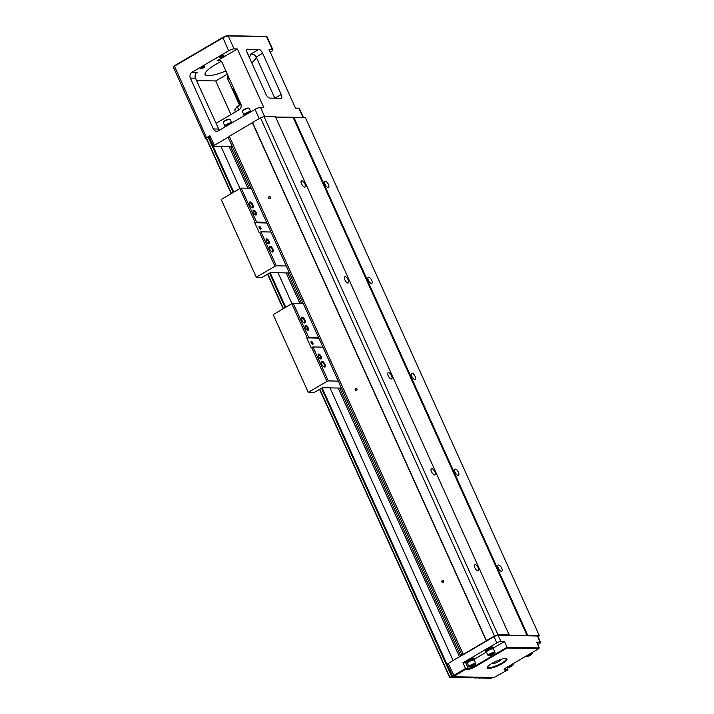<?xml version="1.0" encoding="UTF-8"?>
<svg xmlns="http://www.w3.org/2000/svg" width="714" height="714" viewBox="0 0 714 714"><rect width="100%" height="100%" fill="white"/><g stroke="black" fill="none" stroke-linecap="round" stroke-linejoin="round"><path stroke-width="1.07" d="M328.288 380.919L326.932 381.41L311.59 347.441L312.955 346.959L328.288 380.919L338.266 381.115M308.278 392.334L273.194 314.615L308.278 392.334L326.932 381.41M341.417 388.104L322.469 387.738L313.732 392.691L308.118 392.584M273.194 314.615L291.839 303.691L293.195 303.209L303.173 303.396M312.821 342.872A1.678 0.696 -120.4 0 1 312.5 344.309A1.678 0.696 -120.4 0 1 311.42 343.211A1.678 0.696 -120.4 0 1 311.001 341.738A1.678 0.696 -120.4 0 1 311.741 341.506A1.678 0.696 -120.4 0 1 312.821 342.872M312.313 344.21A1.348 0.562 59.6 0 0 312.455 344.175A1.348 0.562 59.6 0 0 312.411 343.023A1.348 0.562 59.6 0 0 311.09 341.845A1.348 0.562 59.6 0 0 310.992 341.952M293.195 303.209L308.537 337.169L307.172 337.66L291.839 303.691M307.172 337.66L306.752 337.909L311.17 347.691L311.59 347.441M322.924 347.156L312.955 346.959M318.506 337.365L308.537 337.169M306.752 337.909L318.863 338.141M301.754 320.015A3.338 1.383 -120.4 0 1 301.29 317.81A3.338 1.383 -120.4 0 1 304.53 319.345A3.338 1.383 -120.4 0 1 304.28 322.924A3.338 1.383 -120.4 0 1 301.754 320.015M303.977 322.782A2.811 1.169 59.6 0 0 304.342 322.71A2.811 1.169 59.6 0 0 304.253 320.309A2.811 1.169 59.6 0 0 301.504 317.864A2.811 1.169 59.6 0 0 301.263 318.149M321.684 364.149A3.338 1.383 -120.4 0 1 321.211 361.944A3.338 1.383 -120.4 0 1 324.459 363.48A3.338 1.383 -120.4 0 1 324.21 367.058A3.338 1.383 -120.4 0 1 321.684 364.149M323.906 366.916A2.811 1.169 59.6 0 0 324.272 366.844A2.811 1.169 59.6 0 0 324.174 364.452A2.811 1.169 59.6 0 0 321.434 361.998A2.811 1.169 59.6 0 0 321.193 362.284M305.476 327.699A2.794 1.16 -120.4 0 1 305.083 325.852A2.794 1.16 -120.4 0 1 307.805 327.137A2.794 1.16 -120.4 0 1 307.591 330.136A2.794 1.16 -120.4 0 1 305.476 327.699M307.288 329.975A2.267 0.946 59.6 0 0 307.538 329.922A2.267 0.946 59.6 0 0 307.457 327.985A2.267 0.946 59.6 0 0 305.244 326.003A2.267 0.946 59.6 0 0 305.065 326.191M318.471 356.482A2.794 1.16 -120.4 0 1 318.078 354.635A2.794 1.16 -120.4 0 1 320.8 355.92A2.794 1.16 -120.4 0 1 320.595 358.919A2.794 1.16 -120.4 0 1 318.471 356.482M320.283 358.758A2.267 0.946 59.6 0 0 320.532 358.705A2.267 0.946 59.6 0 0 320.452 356.768A2.267 0.946 59.6 0 0 318.239 354.787A2.267 0.946 59.6 0 0 318.069 354.983M276.3 265.786L274.944 266.268L259.61 232.309L260.967 231.818L276.3 265.786L286.278 265.983M256.299 277.193L221.206 199.474L256.299 277.193L274.944 266.268M289.429 272.971L270.481 272.596L261.743 277.559L256.13 277.443M221.206 199.474L239.85 188.55L241.207 188.068L251.185 188.264M260.833 227.739A1.678 0.696 -120.4 0 1 260.512 229.167A1.678 0.696 -120.4 0 1 259.441 228.069A1.678 0.696 -120.4 0 1 259.012 226.597A1.678 0.696 -120.4 0 1 259.753 226.374A1.678 0.696 -120.4 0 1 260.833 227.739M260.324 229.069A1.348 0.562 59.6 0 0 260.467 229.033A1.348 0.562 59.6 0 0 260.423 227.882A1.348 0.562 59.6 0 0 259.102 226.704A1.348 0.562 59.6 0 0 259.003 226.811M241.207 188.068L256.549 222.036L255.184 222.518L239.85 188.55M255.184 222.518L254.764 222.768L259.182 232.559L259.61 232.309M270.945 232.014L260.967 231.818M266.518 222.232L256.549 222.036M254.764 222.768L266.875 223.009M249.766 204.873A3.338 1.383 -120.4 0 1 249.302 202.669A3.338 1.383 -120.4 0 1 252.542 204.204A3.338 1.383 -120.4 0 1 252.292 207.783A3.338 1.383 -120.4 0 1 249.766 204.873M251.988 207.64A2.811 1.169 59.6 0 0 252.354 207.578A2.811 1.169 59.6 0 0 252.265 205.177A2.811 1.169 59.6 0 0 249.516 202.722A2.811 1.169 59.6 0 0 249.275 203.008M269.696 249.016A3.338 1.383 -120.4 0 1 269.232 246.812A3.338 1.383 -120.4 0 1 272.471 248.347A3.338 1.383 -120.4 0 1 272.221 251.926A3.338 1.383 -120.4 0 1 269.696 249.016M271.918 251.774A2.811 1.169 59.6 0 0 272.284 251.712A2.811 1.169 59.6 0 0 272.195 249.311A2.811 1.169 59.6 0 0 269.446 246.865A2.811 1.169 59.6 0 0 269.205 247.142M253.488 212.558A2.794 1.16 -120.4 0 1 253.095 210.71A2.794 1.16 -120.4 0 1 255.817 211.996A2.794 1.16 -120.4 0 1 255.612 214.994A2.794 1.16 -120.4 0 1 253.488 212.558M255.3 214.843A2.267 0.946 59.6 0 0 255.55 214.78A2.267 0.946 59.6 0 0 255.469 212.843A2.267 0.946 59.6 0 0 253.256 210.871A2.267 0.946 59.6 0 0 253.086 211.058M266.492 241.341A2.794 1.16 -120.4 0 1 266.09 239.493A2.794 1.16 -120.4 0 1 268.812 240.779A2.794 1.16 -120.4 0 1 268.607 243.777A2.794 1.16 -120.4 0 1 266.492 241.341M268.294 243.626A2.267 0.946 59.6 0 0 268.544 243.563A2.267 0.946 59.6 0 0 268.473 241.635A2.267 0.946 59.6 0 0 266.251 239.654A2.267 0.946 59.6 0 0 266.081 239.842M460.753 656.148L339.712 388.077M301.469 303.37L287.733 272.935M249.481 188.228L230.738 146.709M229.149 146.682L247.892 188.201M286.135 272.909L299.88 303.334M338.124 388.041L459.513 656.88M453.149 660.602L330.011 387.88M291.972 303.646L278.023 272.748M239.984 188.505L221.028 146.522M452.533 676.006L449.704 677.488L458.299 677.461M233.148 192.485L208.104 137.017L208.783 136.776L233.773 192.12M231.229 193.61L206.408 138.007L231.452 193.476M208.104 137.017L206.408 138.007M458.397 677.657L462.386 677.541M462.476 677.738L466.474 677.622M466.563 677.818L474.649 677.782M474.739 677.979L478.737 677.863M478.826 678.059L482.825 677.943M482.914 678.139L491.089 678.3L492.74 677.488M462.092 655.372L228.346 137.686L229.31 136.249L463.243 654.363L486.305 640.86L252.372 122.737L229.31 136.249M232.443 146.745L213.62 146.379A2.16 0.482 -24.3 0 1 213.352 146.272A2.16 0.482 -24.3 0 1 214.298 145.361L228.953 136.776M452.979 676.488A2.16 0.482 -24.3 0 1 452.801 676.461A2.16 0.482 -24.3 0 1 452.703 676.381L447.285 664.395A2.16 0.482 -24.3 0 1 448.24 663.484L463.243 654.363M270.365 197.126A1.08 0.955 91.1 0 1 269.464 198.706A1.08 0.955 91.1 0 1 268.714 197.037A1.08 0.955 91.1 0 1 270.365 197.126M357.009 389.023A1.08 0.955 91.1 0 1 356.107 390.603A1.08 0.955 91.1 0 1 355.358 388.934A1.08 0.955 91.1 0 1 357.009 389.023M443.653 580.919A1.08 0.955 91.1 0 1 442.751 582.499A1.08 0.955 91.1 0 1 442.002 580.83A1.08 0.955 91.1 0 1 443.653 580.919M275.64 117.069L305.306 117.391L539.249 635.514L538.186 636.933M371.744 280.361A3.561 1.482 -120.4 0 1 371.86 283.404A3.561 1.482 -120.4 0 1 368.781 281.075A3.561 1.482 -120.4 0 1 368.254 277.255A3.561 1.482 -120.4 0 1 371.744 280.361M328.422 184.417A3.561 1.482 -120.4 0 1 328.538 187.461A3.561 1.482 -120.4 0 1 325.459 185.131A3.561 1.482 -120.4 0 1 324.932 181.302A3.561 1.482 -120.4 0 1 328.422 184.417M415.066 376.305A3.561 1.482 -120.4 0 1 415.182 379.348A3.561 1.482 -120.4 0 1 412.103 377.028A3.561 1.482 -120.4 0 1 411.576 373.199A3.561 1.482 -120.4 0 1 415.066 376.305M458.388 472.257A3.561 1.482 -120.4 0 1 458.504 475.301A3.561 1.482 -120.4 0 1 455.425 472.971A3.561 1.482 -120.4 0 1 454.898 469.152A3.561 1.482 -120.4 0 1 458.388 472.257M293.793 117.167L527.735 635.281L539.249 635.514M501.71 568.201A3.561 1.482 -120.4 0 1 501.826 571.245A3.561 1.482 -120.4 0 1 498.747 568.924A3.561 1.482 -120.4 0 1 498.22 565.095A3.561 1.482 -120.4 0 1 501.71 568.201M293.115 117.408L527.057 635.531L527.735 635.281M260.503 117.837L494.436 635.96L486.457 640.628L252.524 122.513L260.503 117.837L264.01 116.578L275.524 116.81L509.296 635.183L527.057 635.531M348.245 279.897A3.561 1.482 -120.4 0 1 348.361 282.94A3.561 1.482 -120.4 0 1 345.273 280.62A3.561 1.482 -120.4 0 1 344.755 276.791A3.561 1.482 -120.4 0 1 348.245 279.897M304.923 183.953A3.561 1.482 -120.4 0 1 305.039 186.997A3.561 1.482 -120.4 0 1 301.951 184.667A3.561 1.482 -120.4 0 1 301.433 180.847A3.561 1.482 -120.4 0 1 304.923 183.953M434.888 471.793A3.561 1.482 -120.4 0 1 435.004 474.837A3.561 1.482 -120.4 0 1 431.916 472.516A3.561 1.482 -120.4 0 1 431.399 468.687A3.561 1.482 -120.4 0 1 434.888 471.793M391.567 375.85A3.561 1.482 -120.4 0 1 391.683 378.893A3.561 1.482 -120.4 0 1 388.594 376.564A3.561 1.482 -120.4 0 1 388.077 372.735A3.561 1.482 -120.4 0 1 391.567 375.85M264.01 116.578L497.953 634.701L509.466 634.924M478.21 567.746A3.561 1.482 -120.4 0 1 478.326 570.789A3.561 1.482 -120.4 0 1 475.247 568.46A3.561 1.482 -120.4 0 1 474.721 564.631A3.561 1.482 -120.4 0 1 478.21 567.746M494.436 635.96L497.953 634.701M270.222 52.14L271.034 51.658A4.32 0.973 155.7 0 0 272.926 49.846A4.32 0.973 155.7 0 0 272.382 49.632L269.062 49.569L295.489 108.1L298.809 108.162A4.32 0.973 -24.3 0 1 299.353 108.367L303.414 117.355M213.352 146.272L209.015 136.677A2.16 0.482 -24.3 0 1 209.961 135.767L206.569 137.757A2.16 0.482 155.7 0 0 205.623 138.668A2.16 0.482 155.7 0 0 205.9 138.766L206.417 138.775M259.227 118.586L255.059 109.358L218.439 130.805A4.32 3.811 91.1 0 1 216.619 131.287A4.32 3.811 91.1 0 1 213.316 128.948L218.68 129.055L216.083 123.299L239.136 109.795A4.32 3.811 91.1 0 0 240.797 103.976L222.17 62.716A4.32 3.811 91.1 0 0 218.859 60.378A4.32 3.811 91.1 0 0 217.038 60.868L237.387 48.954L234.067 48.882A4.32 0.973 155.7 0 0 228.632 50.828L192.012 72.275L197.126 72.373A4.32 3.811 91.1 0 0 195.466 78.201L216.083 123.299M195.466 78.201L190.352 78.103L213.316 128.948M190.352 78.103A4.32 3.811 91.1 0 1 192.012 72.275M272.926 49.846L267.081 36.887A4.32 0.973 155.7 0 0 266.884 36.735A4.32 0.973 155.7 0 0 266.536 36.682L228.212 35.932A4.32 0.973 155.7 0 0 222.786 37.878L174.296 66.277A2.16 0.482 155.7 0 0 173.359 67.054A2.16 0.482 155.7 0 0 173.35 67.178L205.623 138.668M196.537 80.575L215.744 80.95L227.338 74.167M258.843 49.373A4.32 1.803 -120.4 0 1 262.618 53.247L256.219 57.004C254.755 54.63 252.845 53.72 250.48 54.273L258.843 49.373L246.839 49.596M221.286 61.44A23.767 5.337 155.7 0 0 205.114 74.533A23.767 5.337 155.7 0 0 208.131 75.666A23.767 5.337 155.7 0 0 225.883 70.954M248.534 55.71A23.767 5.337 155.7 0 0 248.436 54.969A23.767 5.337 155.7 0 0 247.954 54.407M200.714 68.731A2.428 0.544 155.7 0 0 203.32 67.875A2.428 0.544 155.7 0 0 204.838 66.607A2.428 0.544 155.7 0 0 202.392 67.116A2.428 0.544 155.7 0 0 200.402 68.606A2.428 0.544 155.7 0 0 200.714 68.731M219.787 57.557A2.428 0.544 155.7 0 0 222.393 56.709A2.428 0.544 155.7 0 0 223.91 55.442A2.428 0.544 155.7 0 0 221.465 55.942A2.428 0.544 155.7 0 0 219.475 57.441A2.428 0.544 155.7 0 0 219.787 57.557M262.618 53.247L281.245 94.507A4.32 1.803 -120.4 0 1 281.387 98.193A4.32 1.803 -120.4 0 1 280.941 98.3L269.696 98.086A4.32 1.803 -120.4 0 1 265.92 94.203L247.294 52.952A4.32 1.803 -120.4 0 1 247.151 49.257A4.32 1.803 -120.4 0 1 247.606 49.15M237.387 48.954L263.814 107.475L260.494 107.412L264.635 116.596M251.73 62.778A30.247 6.792 -24.3 0 0 256.219 57.004L274.81 98.184M215.744 80.95L230.943 114.597M218.68 129.055A4.32 3.811 -88.9 0 0 219.448 130.216M229.462 78.87L227.65 78.835L239.467 105.003M227.65 78.835A4.32 3.811 91.1 0 1 227.659 74.881M173.359 67.054L174.341 65.795L222.822 37.405A3.784 0.848 -24.3 0 1 227.579 35.7L265.894 36.45A3.784 0.848 -24.3 0 1 266.197 36.494L266.884 36.735M255.059 109.358A4.32 0.973 -24.3 0 1 260.494 107.412M230.39 123.808A4.32 0.973 155.7 0 0 224.794 127.083M231.684 123.049L231.657 122.995A3.677 0.821 155.7 0 0 227.971 123.754A3.677 0.821 155.7 0 0 224.964 126.021L225.187 126.512M231.773 122.995A3.784 0.848 155.7 0 0 231.755 122.951A3.784 0.848 155.7 0 0 227.962 123.736A3.784 0.848 155.7 0 0 224.865 126.066A3.784 0.848 155.7 0 0 225.044 126.2M224.865 126.066L223.303 122.612A3.784 0.848 -24.3 0 1 223.375 122.272A3.784 0.848 -24.3 0 1 226.4 120.282A3.784 0.848 -24.3 0 1 229.899 119.327A3.784 0.848 -24.3 0 1 230.194 119.497L231.755 122.951M223.375 122.272L223.75 121.692A3.168 0.714 -24.3 0 1 226.284 120.023A3.168 0.714 -24.3 0 1 229.212 119.22L229.899 119.327M249.463 112.633A4.32 0.973 155.7 0 0 243.867 115.918M250.757 111.875L250.73 111.83A3.677 0.821 155.7 0 0 247.044 112.589A3.677 0.821 155.7 0 0 244.036 114.847L244.259 115.347M250.846 111.83A3.784 0.848 155.7 0 0 250.828 111.786A3.784 0.848 155.7 0 0 247.035 112.562A3.784 0.848 155.7 0 0 243.938 114.892A3.784 0.848 155.7 0 0 244.117 115.034M243.938 114.892L242.376 111.438A3.784 0.848 -24.3 0 1 242.448 111.098A3.784 0.848 -24.3 0 1 245.473 109.108A3.784 0.848 -24.3 0 1 248.963 108.162A3.784 0.848 -24.3 0 1 249.266 108.332L250.828 111.786M242.448 111.098L242.822 110.518A3.168 0.714 -24.3 0 1 245.357 108.849A3.168 0.714 -24.3 0 1 248.285 108.055L248.963 108.162M235.308 112.036L234.781 109.92L236.914 106.716M238.815 109.983L237.387 106.805A11.888 2.669 155.7 0 1 241.029 104.601M233.639 88.125A4.32 0.973 155.7 0 0 233.032 88.822A4.32 0.973 155.7 0 0 233.023 89.072L240.056 104.663M233.514 87.849A3.784 0.848 155.7 0 0 233.308 88.152L233.032 88.822M270.294 197.225A0.866 0.759 -88.9 0 0 268.857 197.608A0.866 0.759 -88.9 0 0 269.597 198.492A0.866 0.759 -88.9 0 0 270.294 197.225M356.938 389.121A0.866 0.759 -88.9 0 0 355.501 389.505A0.866 0.759 -88.9 0 0 356.241 390.388A0.866 0.759 -88.9 0 0 356.938 389.121M443.581 581.017A0.866 0.759 -88.9 0 0 442.144 581.401A0.866 0.759 -88.9 0 0 442.885 582.285A0.866 0.759 -88.9 0 0 443.581 581.017M537.419 635.987A3.24 0.732 -24.3 0 1 537.829 636.147L540.65 642.377A3.24 0.732 155.7 0 0 540.239 642.225L537.419 635.987L498.086 635.219A3.24 0.732 -24.3 0 0 494.008 636.674L462.895 654.899M496.819 642.912A3.24 0.732 155.7 0 1 500.898 641.449L504.477 641.52L507.074 647.277L539.257 647.91L538.802 648.633L507.119 648.009L507.074 647.277L474.444 666.394A4.864 1.089 155.7 0 1 468.33 668.581L465.724 662.824L462.922 662.77L496.819 642.912L494.008 636.674M540.239 642.225L536.66 642.154L539.257 647.91M537.767 644.599L539.231 643.742A3.24 0.732 155.7 0 0 540.65 642.377M467.304 662.735A4.32 0.973 -24.3 0 1 466.501 662.538L466.197 661.869A4.32 0.973 -24.3 0 1 469.732 659.201A4.32 0.973 -24.3 0 1 474.069 658.308L474.373 658.986A4.32 0.973 -24.3 0 1 473.998 659.718M486.368 651.57A4.32 0.973 -24.3 0 1 485.574 651.373L485.27 650.695A4.32 0.973 -24.3 0 1 488.804 648.035A4.32 0.973 -24.3 0 1 493.142 647.143L493.445 647.812A4.32 0.973 -24.3 0 1 493.071 648.544M465.724 662.824A4.864 1.089 155.7 0 0 466.733 662.708M504.477 641.52L493.463 647.973M486.484 652.061L474.391 659.147M452.703 676.381A2.16 0.482 -24.3 0 1 453.649 675.48L465.519 668.527L462.922 662.77M504.495 669.063A4.864 1.089 155.7 0 0 504.495 669.072A4.864 1.089 155.7 0 0 505.11 669.304L507.922 669.357L507.181 667.724M465.564 669.259L465.519 668.527L468.33 668.581L468.116 669.313L465.564 669.259L453.488 676.702L493.981 677.515L507.458 670.08L504.905 670.027A5.4 1.214 -24.3 0 1 504.236 669.455A5.4 1.214 -24.3 0 1 506.592 667.501L538.802 648.633M507.119 648.009L474.917 666.876A5.4 1.214 -24.3 0 1 468.116 669.313M505.583 658.504A10.799 2.428 -24.3 0 1 506.458 658.629A10.799 2.428 -24.3 0 1 498.104 665.68A10.799 2.428 -24.3 0 1 487.296 667.278A10.799 2.428 -24.3 0 1 495.088 661.726A10.799 2.428 -24.3 0 1 505.583 658.504M507.922 669.357L507.458 670.08M487.492 666.921A10.264 2.303 155.7 0 0 487.537 667.206A10.264 2.303 155.7 0 0 488.84 667.697A10.264 2.303 155.7 0 0 499.862 664.109A10.264 2.303 155.7 0 0 506.244 658.763A10.264 2.303 155.7 0 0 506.056 658.54M507.217 667.126A3.168 0.714 155.7 0 0 507.261 667.733A3.168 0.714 155.7 0 0 511.402 666.323A3.168 0.714 155.7 0 0 512.723 665.269L513.098 664.689A3.784 0.848 155.7 0 0 513.17 664.35A3.784 0.848 155.7 0 0 512.215 664.207M506.431 667.59A3.784 0.848 155.7 0 0 506.583 667.626L507.261 667.733M512.723 665.269A3.168 0.714 155.7 0 0 510.171 665.403M510.787 666.305L508.189 667.028L510.733 665.537L511.617 665.555L510.787 666.305L510.483 665.644M509.073 667.046L508.805 666.457M526.289 655.961A3.168 0.714 155.7 0 0 526.334 656.568A3.168 0.714 155.7 0 0 530.466 655.149A3.168 0.714 155.7 0 0 531.796 654.095L532.171 653.515A3.784 0.848 155.7 0 0 532.242 653.176A3.784 0.848 155.7 0 0 531.287 653.033M525.504 656.416A3.784 0.848 155.7 0 0 525.656 656.461L526.334 656.568M531.796 654.095A3.168 0.714 155.7 0 0 529.244 654.229M529.859 655.14L527.253 655.854L529.797 654.363L530.689 654.381L529.859 655.14L529.556 654.47M528.146 655.871L527.878 655.291M485.574 651.373A4.32 0.973 -24.3 0 1 489.108 648.705A4.32 0.973 -24.3 0 1 493.445 647.812M486.511 651.882L486.163 651.106A3.677 0.821 -24.3 0 1 488.447 649.187A3.677 0.821 -24.3 0 1 492.392 647.901A3.677 0.821 -24.3 0 1 492.856 648.08L493.204 648.856M488.055 655.559L486.493 652.105A3.784 0.848 -24.3 0 1 489.59 649.776A3.784 0.848 -24.3 0 1 493.392 648.99L494.945 652.444A3.784 0.848 155.7 0 0 491.152 653.23A3.784 0.848 155.7 0 0 488.055 655.559A3.784 0.848 155.7 0 0 488.358 655.729L489.036 655.836A3.168 0.714 155.7 0 0 493.178 654.417A3.168 0.714 155.7 0 0 494.499 653.364A3.168 0.714 155.7 0 0 491.384 653.738A3.168 0.714 155.7 0 0 489.036 655.836M494.499 653.364L494.873 652.783A3.784 0.848 155.7 0 0 494.945 652.444M492.562 654.408L489.965 655.122L492.508 653.631L493.392 653.649L492.562 654.408L492.258 653.738M490.848 655.14L490.58 654.559M466.501 662.538A4.32 0.973 -24.3 0 1 470.035 659.879A4.32 0.973 -24.3 0 1 474.373 658.986M467.438 663.047L467.09 662.271A3.677 0.821 -24.3 0 1 469.375 660.361A3.677 0.821 -24.3 0 1 473.32 659.076A3.677 0.821 -24.3 0 1 473.784 659.245L474.132 660.022M468.982 666.733L467.429 663.279A3.784 0.848 -24.3 0 1 470.526 660.95A3.784 0.848 -24.3 0 1 474.319 660.164L475.881 663.618A3.784 0.848 155.7 0 0 472.079 664.404A3.784 0.848 155.7 0 0 468.982 666.733A3.784 0.848 155.7 0 0 469.285 666.894L469.973 667.001A3.168 0.714 155.7 0 0 474.105 665.591A3.168 0.714 155.7 0 0 475.435 664.538A3.168 0.714 155.7 0 0 472.311 664.913A3.168 0.714 155.7 0 0 469.973 667.001M475.435 664.538L475.801 663.958A3.784 0.848 155.7 0 0 475.881 663.618M473.489 665.573L470.892 666.296L473.436 664.805L474.319 664.823L473.489 665.573L473.186 664.913M471.776 666.314L471.508 665.725M491.794 663.484A4.864 1.089 155.7 0 0 492.035 663.725A4.864 1.089 155.7 0 0 496.694 662.538A4.864 1.089 155.7 0 0 500.657 659.825A4.864 1.089 155.7 0 0 500.639 659.495M270.187 272.766L285.752 307.252M322.175 387.907L452.248 675.997M451.569 676.238L321.55 388.273M285.127 307.618L269.562 273.132M267.866 274.131L283.44 308.609M319.854 389.264L449.874 677.238M449.668 677.399L319.631 389.398M283.217 308.743L267.643 274.256M209.961 135.767L214.298 145.361M228.632 50.828L222.822 37.405M174.341 65.795L206.569 137.757M249.248 57.272A25.927 5.819 155.7 0 0 250.48 54.273M220.662 60.931L217.038 60.868M302.95 117.346L298.809 108.162M272.382 49.632L266.536 36.682L265.894 36.45M227.579 35.7L228.212 35.932L234.067 48.882M274.961 98.184L281.245 94.507M237.102 106.573A11.344 2.544 -24.3 0 1 240.895 104.217L237.012 106.6M500.898 641.449L498.086 635.219M474.087 665.6L474.917 666.876M448.24 663.484L454.122 675.962M504.852 668.715L504.905 670.027M449.642 677.461L319.586 389.425M283.163 308.769L267.598 274.283M231.184 193.637L206.167 138.239M453.488 676.702L452.801 676.461M513.17 664.35L512.92 663.788M532.242 653.176L531.992 652.623"/></g></svg>
